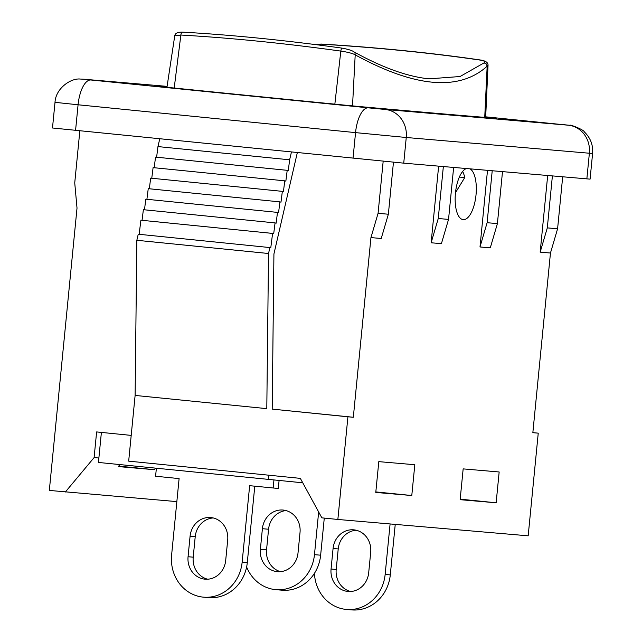 <?xml version="1.0" encoding="UTF-8"?>
<svg xmlns="http://www.w3.org/2000/svg" width="642" height="642" viewBox="0 0 642 642"><rect width="100%" height="100%" fill="white"/><g stroke="black" fill="none" stroke-linecap="round" stroke-linejoin="round"><path stroke-width="0.96" d="M174.199 88.034L180.867 35.037A3.226 1.685 93.3 0 1 182.721 32.14C177.77 31.988 175.105 33.215 174.736 35.824L180.867 35.037C231.16 37.934 284.47 43.279 340.814 51.095C347.282 52.034 352.081 53.254 355.203 54.763M352.522 105.898L355.203 54.859C415.157 87.625 459.15 91.405 487.166 66.206L488.032 65.315C488.177 62.667 485.817 60.918 480.946 60.075C431.247 52.829 378.122 47.5 321.562 44.073A3.226 0.867 93.5 0 0 321.337 44.162C377.793 47.596 430.83 52.917 480.457 60.131C484.469 60.846 485.681 61.76 484.084 62.876L460.057 76.518L429.033 78.846C407.437 76.631 382.423 67.651 353.991 51.89M354.007 51.898L354.994 52.973L355.203 54.859M459.351 177.072L464.752 177.537L455.491 192.672M462.649 171.454A25.792 10.328 -84.3 0 1 464.752 177.537M314.131 44.426L321.337 44.162M484.084 62.876L486.219 63.903L487.174 66.102M484.734 117.374L487.166 66.206M469.992 168.854A25.792 10.328 -84.3 0 1 475.329 178.596A25.792 10.328 -84.3 0 1 473.908 205.938A25.792 10.328 -84.3 0 1 463.163 219.636A25.792 10.328 -84.3 0 1 455.274 195.248A25.792 10.328 -84.3 0 1 466.437 168.549M318.657 511.955L314.468 554.664A38.681 35.446 94.9 0 1 275.883 589.661L282.055 590.199A38.681 35.446 -85.1 0 0 320.639 555.194L324.274 518.094M286.035 510.575A20.632 18.907 -85.1 0 0 268.573 529.233L266.558 549.769A20.632 18.907 -85.1 0 0 280.538 571.669M298.008 553.011A20.632 18.907 94.9 0 1 277.424 571.677A20.632 18.907 94.9 0 1 260.387 549.231L262.393 528.703A20.632 18.907 94.9 0 1 282.978 510.037A20.632 18.907 94.9 0 1 300.023 532.475L298.008 553.011M275.883 589.661A38.681 35.446 94.9 0 1 246.632 566.982M356.214 530.244A20.632 18.907 -85.1 0 0 338.222 548.934L336.207 569.47A20.632 18.907 -85.1 0 0 350.692 591.499M368.685 572.8A20.632 18.907 94.9 0 1 348.108 591.475A20.632 18.907 94.9 0 1 331.063 569.029L333.078 548.493A20.632 18.907 94.9 0 1 353.654 529.827A20.632 18.907 94.9 0 1 370.699 552.272L368.685 572.8M390.095 523.944L385.144 574.454A38.681 35.446 94.9 0 1 346.56 609.459A38.681 35.446 94.9 0 1 314.444 573.33M346.56 609.459L351.704 609.9A38.681 35.446 -85.1 0 0 390.288 574.895L395.239 524.394M279.085 480.529L278.307 488.482L249.65 485.681L242.146 562.159A38.681 35.446 94.9 0 1 203.562 597.164A38.681 35.446 94.9 0 1 171.607 555.081L179.102 478.595L155.589 476.236L156.375 468.259M213.216 517.95A20.632 18.907 -85.1 0 0 195.224 536.648L193.21 557.176A20.632 18.907 -85.1 0 0 207.695 579.204M225.687 560.514A20.632 18.907 94.9 0 1 205.111 579.18A20.632 18.907 94.9 0 1 188.066 556.734L190.08 536.198A20.632 18.907 94.9 0 1 210.656 517.532A20.632 18.907 94.9 0 1 227.701 539.978L225.687 560.514M203.562 597.164L208.706 597.606A38.681 35.446 -85.1 0 0 247.29 562.609L254.786 486.195M273.949 480.039L273.163 488.04M102.15 432.483L131.201 435.396L96.621 431.93L94.101 457.594L98.884 458.003M101.388 432.419L98.443 462.449L302.751 482.8M268.878 475.208L268.452 479.51M463.163 468.885L499.163 471.982L496.146 502.782L460.137 499.685L463.163 468.885M378.804 461.638L414.812 464.728L411.787 495.528L375.779 492.438L378.804 461.638M485.681 117.165A607.139 3.178 -174.4 0 1 490.937 117.695L496.322 118.297A1154.509 6.043 -174.4 0 1 358.276 106.436L344.289 105.087A607.139 3.178 -174.4 0 1 161.696 86.766L156.319 86.164A1154.509 6.043 -174.4 0 1 166.992 87.015M297.31 152.7L273.925 253.967L272.2 409.115L353.325 417.26L347.924 416.794L337.861 519.458L321.867 517.853L300.336 478.37L128.681 461.141L135.117 395.432L136.842 240.293L138.247 234.218L270.796 247.66L272.593 233.415L273.701 233.712L275.065 222.91L276.132 223.191L277.496 212.39L278.564 212.671L279.92 201.877L280.987 202.158L282.352 191.356L283.419 191.637L284.783 180.835L285.851 181.116L287.207 170.323L288.274 170.603L289.638 159.802L291.412 152.106M139.137 234.306L140.911 220.206L272.593 233.415M142.042 220.318L143.383 209.693L275.065 222.91M144.474 209.806L145.814 199.18L277.496 212.39M146.906 199.285L148.246 188.66L279.92 201.877M149.329 188.764L150.669 178.139L282.352 191.356M151.761 178.251L153.101 167.618L284.783 180.835M154.192 167.731L155.533 157.105L287.207 170.323M156.616 157.21L157.956 146.585L159.738 138.889M562.681 176.823L557.593 228.769L550.459 253.028L540.171 252.145L547.682 175.531M532.852 432.612L538.245 433.157L532.844 432.692L550.459 253.028M375.835 491.924L411.787 495.528M460.194 499.171L496.146 502.782M176.847 501.619L49.33 490.424L77.016 208.096L74.737 182.89L79.833 130.872M118.682 466.116L154.289 469.687L118.28 466.59L119.95 464.607M155.557 468.178L154.289 469.687M65.324 492.029L94.101 457.594M353.325 417.26L370.94 237.596L378.074 213.337L388.362 214.219L381.228 238.479L370.94 237.596M383.178 161.246L378.074 213.337M502.501 171.647L497.406 223.593L490.279 247.852L479.991 246.969L487.503 170.355M492.213 170.764L487.118 222.71L497.406 223.593M487.118 222.71L479.991 246.969M55.011 102.335L78.075 104.774A25.792 10.328 -84.3 0 1 90.883 79.993L84.271 79.255A25.792 23.634 94.9 0 0 83.958 79.231L80.386 79.054C70.829 77.939 55.661 88.427 55.011 102.327L52.492 127.991L403.738 163.156L590.078 179.134L592.598 153.47C593.24 145.012 590.463 137.813 584.284 131.867C584.019 129.756 568.94 123.93 569.839 125.318L561.814 124.476M552.393 175.932L547.305 227.886L540.171 252.145M557.593 228.769L547.305 227.886M453.637 167.45L448.541 219.395L441.415 243.655L431.127 242.772L438.638 166.158M538.245 433.157L528.181 535.821L337.861 519.458M443.349 166.559L438.253 218.513L431.127 242.772M448.541 219.395L438.253 218.513M136.842 240.293L268.525 253.502L269.929 247.427M157.956 146.585L289.638 159.802M135.117 395.432L266.799 408.649L268.525 253.502M272.2 409.115L347.924 416.794M393.458 162.225L388.362 214.219M334.851 104.156L340.814 51.095A3.226 0.867 97.9 0 1 342.098 48.134C348.381 49.306 352.41 50.606 354.191 52.01M480.457 60.131A3.226 1.685 -81.7 0 1 480.946 60.075M342.29 48.254A3.226 0.867 97.9 0 0 342.098 48.134C285.971 40.342 232.845 35.013 182.721 32.14M266.558 549.769L260.387 549.231M268.573 529.233L262.393 528.703M320.639 555.194L314.468 554.664M336.207 569.47L331.063 569.029M338.222 548.934L333.078 548.493M390.288 574.895L385.144 574.454M193.21 557.176L188.066 556.734M195.224 536.648L190.08 536.198M247.29 562.609L242.146 562.159M485.697 116.836L568.371 125.206A25.792 23.634 94.9 0 1 589.372 153.229L592.59 153.462M84.271 79.255L167.089 86.373L83.958 79.231M568.371 125.206L385.256 109.461A25.792 23.634 94.9 0 1 406.25 137.492L589.372 153.229L586.852 178.901M385.256 109.461L368.356 107.84A25.792 10.328 95.7 0 0 355.548 132.621L406.25 137.492L403.738 163.156M75.563 130.446L78.075 104.774L355.548 132.621L353.028 158.293M368.356 107.84L90.883 79.993M321.562 44.073L313.681 44.37M488.032 65.315L485.665 117.454M174.736 35.824L166.952 87.296"/></g></svg>
